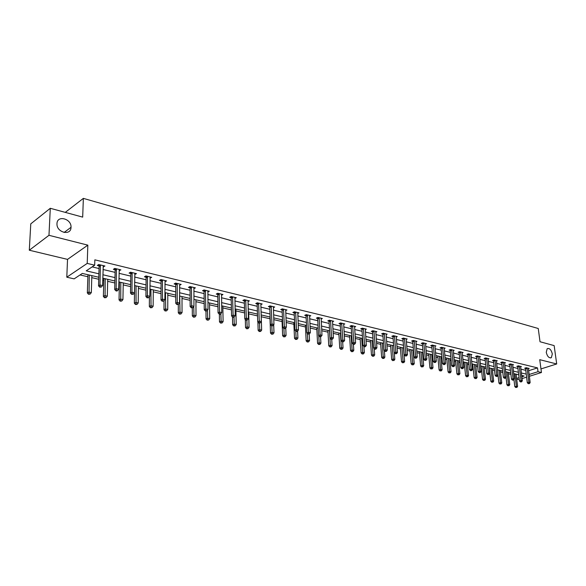 <?xml version="1.0" encoding="UTF-8"?>
<svg xmlns="http://www.w3.org/2000/svg" width="586" height="586" viewBox="0 0 586 586"><rect width="100%" height="100%" fill="white"/><g stroke="black" fill="none" stroke-linecap="round" stroke-linejoin="round"><path stroke-width="0.88" d="M71.016 227.353C71.06 236.063 56.6 232.649 56.974 223.925L56.981 223.662C57.091 214.769 71.69 218.681 71.016 227.317L71.016 227.353M552.32 353.937L551.367 357.643C549.038 358.31 547.331 356.544 546.255 352.34L547.185 348.67C549.522 347.974 551.236 349.732 552.32 353.937M98.792 277.251L82.326 273.428L74.151 278.87L66.797 277.2L87.219 263.407L94.683 265.202L86.215 270.842L98.895 273.816M67.529 259.386L87.834 245.153L48.975 235.308L50.293 208.294L30.772 223.859L29.3 250.222L67.529 259.386L66.797 277.2M519.284 379.435L516.727 379.332M80.048 274.944L87.871 276.746M91.79 277.654L98.734 279.251M102.733 280.174L103.803 280.423M107.685 281.317L114.856 282.972M118.819 283.888L119.376 284.02M123.221 284.906L130.597 286.605M138.413 288.407L145.987 290.158M153.268 291.835L161.033 293.63M167.794 295.19L175.741 297.021M182.012 298.472L190.12 300.34M195.922 301.68L204.192 303.592M209.539 304.823L217.963 306.764M222.87 307.899L231.433 309.877M235.924 310.91L244.626 312.917M248.713 313.862L257.54 315.898M261.239 316.755L270.014 318.777M273.779 319.648L282.071 321.56M286.136 322.498L293.894 324.285M298.245 325.289L305.489 326.966M310.111 328.028L316.85 329.588M321.743 330.716L327.999 332.159M333.141 333.346L338.942 334.679M344.326 335.925L349.674 337.162M355.284 338.452L360.207 339.587M366.045 340.935L370.542 341.975M376.593 343.374L380.695 344.319M386.943 345.762L390.664 346.619M397.11 348.106L400.45 348.875M407.08 350.406L410.061 351.095M413.218 351.82L413.643 351.922M416.873 352.662L419.503 353.27M422.638 353.995L423.282 354.142M426.491 354.882L428.784 355.416M431.897 356.134L432.746 356.332M435.933 357.064L437.903 357.519M440.987 358.229L442.049 358.478M445.214 359.203L446.862 359.584M449.931 360.295L451.183 360.58M454.326 361.306L455.674 361.621M458.713 362.324L460.164 362.653M463.277 363.371L464.332 363.62M467.357 364.316L468.99 364.69M472.082 365.408L472.851 365.583M475.847 366.272L477.656 366.69M480.725 367.4L481.223 367.517M484.204 368.198L486.182 368.66M492.416 370.096L494.562 370.594M500.495 371.964L502.803 372.491M508.45 373.795L510.911 374.366M48.975 235.308L29.3 250.222M540.973 368.924L556.7 363.972L539.743 359.672L541.449 372.52L529.356 376.293M50.293 208.294L82.685 217.12L83.359 198.376L538.248 328.497L540.021 341.748L554.151 345.601L556.7 363.972M83.359 198.376L65.273 212.374M516.156 374.666L517.072 374.381M528.638 370.711L537.523 367.891L94.851 259.832L94.683 265.202M92.141 266.894L99.041 268.542M103.026 269.494L115.098 272.373M119.046 273.318L130.781 276.116M134.692 277.046L146.104 279.771M149.979 280.694L161.091 283.346M164.93 284.261L175.741 286.84M179.55 287.748L190.069 290.26M193.841 291.154L204.089 293.601M207.832 294.494L217.809 296.875M221.515 297.761L231.236 300.076M234.913 300.955L244.377 303.211M248.025 304.083L257.247 306.28M260.858 307.145L269.853 309.291M273.435 310.148L282.203 312.235M285.756 313.085L294.304 315.122M297.827 315.964L306.163 317.949M309.657 318.784L317.788 320.725M321.253 321.553L329.178 323.443M332.621 324.263L340.356 326.109M343.762 326.922L351.314 328.724M354.698 329.53L362.067 331.288M365.422 332.086L372.615 333.808M375.948 334.599L382.973 336.276M386.277 337.06L393.133 338.701M396.407 339.477L403.109 341.074M406.362 341.85L412.903 343.411M416.126 344.18L422.521 345.711M425.722 346.473L431.963 347.959M435.142 348.721L441.243 350.172M444.4 350.926L450.363 352.347M453.491 353.094L459.321 354.486M462.427 355.226L468.119 356.588M471.21 357.321L476.777 358.654M479.839 359.379L485.281 360.683M488.321 361.408L493.646 362.675M496.664 363.393L501.872 364.639M504.868 365.349L509.959 366.565M512.94 367.276L517.921 368.462M520.873 369.173L525.745 370.33M528.382 368.697L529.187 368.44L526.206 367.722L524.638 368.228L525.444 368.418M520.58 366.829L521.401 366.565L518.376 365.832L516.793 366.345L517.614 366.536M512.647 364.924L513.483 364.653L510.406 363.906L508.831 364.426L509.659 364.624M504.59 362.99L505.44 362.712L502.305 361.95L500.73 362.478L501.572 362.683M496.386 361.027L497.258 360.734L494.071 359.965L492.489 360.5L493.353 360.705M488.05 359.028L488.936 358.727L485.699 357.943L484.117 358.486L484.988 358.691M479.575 356.991L480.469 356.684L477.18 355.885L475.598 356.435L476.484 356.647M470.946 354.926L471.862 354.603L468.514 353.798L466.932 354.354L467.833 354.567M462.171 352.823L463.108 352.494L459.695 351.666L458.113 352.23L459.036 352.45M453.249 350.677L454.194 350.34L450.729 349.505L449.14 350.076L450.077 350.296M444.159 348.502L445.126 348.15L441.595 347.3L440.013 347.879L440.965 348.106M434.915 346.289L435.896 345.923L432.307 345.051L430.717 345.645L431.692 345.879M425.495 344.033L426.505 343.652L422.843 342.773L421.261 343.367L422.25 343.608M415.913 341.733L416.939 341.345L413.211 340.444L411.628 341.052L412.639 341.294M406.149 339.397L407.197 338.994L403.402 338.078L401.82 338.693L402.846 338.942M396.209 337.016L397.279 336.598L393.411 335.668L391.829 336.291L392.876 336.54M386.086 334.599L387.17 334.159L383.237 333.207L381.654 333.844L382.724 334.101M375.765 332.13L376.879 331.676L372.864 330.709L371.29 331.354L372.374 331.61M365.254 329.61L366.389 329.142L362.302 328.153L360.72 328.812L361.826 329.076M354.537 327.047L355.695 326.563L351.527 325.552L349.952 326.219L351.08 326.49M343.608 324.439L344.795 323.933L340.547 322.908L338.979 323.582L340.129 323.86M332.474 321.78L333.683 321.245L329.354 320.205L327.786 320.894L328.958 321.172M321.113 319.062L322.359 318.513L317.934 317.444L316.374 318.147L317.568 318.432M309.533 316.301L310.8 315.722L306.295 314.638L304.735 315.349L305.951 315.642M297.71 313.473L299.007 312.88L294.414 311.767L292.861 312.492L294.099 312.792M285.653 310.602L286.979 309.972L282.291 308.844L280.738 309.576L282.005 309.884M273.347 307.665L274.702 307.013L269.912 305.855L268.373 306.603L269.67 306.918M260.785 304.669L262.176 303.988L257.283 302.808L255.745 303.57L257.071 303.885M247.959 301.614L249.38 300.896L244.384 299.695L242.86 300.471L244.208 300.794M234.854 298.494L236.312 297.747L231.214 296.516L229.69 297.3L231.074 297.637M221.471 295.307L222.966 294.524L217.758 293.264L216.249 294.069L217.655 294.406M207.818 291.139L207.825 292.048L209.334 291.227L204.009 289.945L202.507 290.766L203.95 291.11M193.827 288.678L195.402 287.865L189.959 286.554L188.465 287.389L189.937 287.741M179.543 285.243L181.162 284.43L175.602 283.089L174.115 283.939L175.617 284.298M164.944 281.734L166.6 280.914L160.916 279.544L159.443 280.408L160.982 280.782M150.009 278.138L151.708 277.317L145.892 275.918L144.434 276.797L146.009 277.178M134.729 274.468L136.479 273.647L130.531 272.204L129.081 273.105L130.693 273.494M119.097 270.71L120.899 269.882L114.805 268.41L113.376 269.333L115.024 269.728M103.099 266.857L104.945 266.029L98.712 264.528L97.298 265.465L98.983 265.868M87.834 245.153L87.219 263.407M537.523 367.891L538.021 371.7L541.449 372.52M521.826 376.776L524.199 376.036L521.657 375.443M518.705 374.754L513.71 373.597M510.736 372.908L505.63 371.722M502.634 371.026L497.419 369.817M494.394 369.114L489.061 367.876M486.014 367.166L480.564 365.898M477.495 365.188L471.913 363.891M468.822 363.174L463.116 361.848M460.003 361.13L454.172 359.775M451.03 359.042L445.06 357.658M441.895 356.925L435.786 355.504M432.6 354.764L426.344 353.314M423.136 352.567L416.734 351.08M413.504 350.325L406.948 348.809M403.688 348.047L396.978 346.494M393.689 345.725L386.819 344.136M383.508 343.367L376.468 341.726M373.135 340.957L365.928 339.279M362.566 338.503L355.175 336.782M351.783 335.998L344.216 334.24M340.803 333.449L333.046 331.647M329.603 330.848L321.648 329.002M318.176 328.189L310.023 326.299M306.522 325.486L298.171 323.545M294.633 322.725L286.071 320.74M282.503 319.912L273.713 317.868M270.124 317.033L261.107 314.938M257.481 314.096L248.23 311.95M244.582 311.1L235.081 308.895M231.397 308.038L221.655 305.775M217.933 304.918L207.927 302.588M204.177 301.717L193.9 299.336M190.113 298.457L179.558 296.003M175.741 295.117L164.893 292.597M161.04 291.703L149.899 289.118M146.009 288.217L134.56 285.558M130.634 284.642L118.855 281.91M114.9 280.987L102.792 278.174M516.618 378.41L519.064 377.64M526.616 377.15L522.053 378.571M529.121 374.491L538.021 371.7M102.887 274.753L114.973 277.596M118.929 278.518L130.693 281.28M134.612 282.203L146.046 284.884M149.935 285.8L161.062 288.407M164.908 289.316L175.741 291.857M179.558 292.751L190.098 295.227M193.878 296.113L204.14 298.523M207.891 299.402L217.882 301.746M221.596 302.618L231.331 304.903M235.015 305.767L244.501 307.994M248.149 308.851L257.393 311.02M261.012 311.869L270.014 313.979M273.603 314.821L282.386 316.887M285.946 317.722L294.502 319.729M298.032 320.557L306.383 322.52M309.877 323.34L318.022 325.252M321.494 326.065L329.435 327.926M332.877 328.739L340.627 330.555M344.041 331.354L351.6 333.134M354.991 333.925L362.368 335.661M365.73 336.445L372.93 338.137M376.263 338.92L383.295 340.569M386.606 341.345L393.47 342.957M396.751 343.726L403.461 345.3M406.713 346.07L413.262 347.601M416.492 348.362L422.894 349.864M426.103 350.618L432.351 352.083M435.53 352.831L441.639 354.266M444.796 355.006L450.766 356.405M453.901 357.145L459.732 358.507M462.845 359.24L468.551 360.58M471.635 361.306L477.209 362.609M480.278 363.335L485.728 364.609M488.768 365.327L494.101 366.58M497.118 367.283L502.334 368.506M505.33 369.209L510.428 370.411M513.409 371.106L518.39 372.278M521.35 372.974L526.228 374.117M193.9 287.623L193.907 288.693M177.485 304.222L176.891 304.552L178.422 304.434L177.485 304.222L177.236 302.486L177.228 284.005L175.741 284.855L175.741 303.306L177.236 302.486L179.565 303.021L179.675 285.272M165.127 280.562L165.127 281.778M150.258 276.973L150.25 278.196M135.051 273.296L135.029 274.541M119.485 269.545L119.463 270.798M103.561 265.7L103.524 266.96M527.129 368.33L525.554 368.836L527.327 382.746L528.909 382.255L527.012 367.92M528.938 383.486L528.301 383.683L529.436 383.603L528.938 383.486L528.909 382.255L530.154 382.541L528.389 368.25M525.554 368.836L525.29 368.015M527.327 382.746L528.301 383.683M529.436 383.603L530.154 382.541M513.944 379.582L514.801 386.584L517.599 386.386L516.09 374.154M514.845 373.861L516.354 386.108L516.383 387.324L515.761 387.514L516.383 387.324M517.599 386.386L516.881 387.434M515.761 387.514L514.801 386.584M519.306 366.44L517.731 366.953L519.474 380.973L521.064 380.475L519.189 366.03M521.093 381.72L520.456 381.918L521.599 381.83L521.093 381.72L521.064 380.475L522.331 380.768L520.588 366.367M517.731 366.953L517.467 366.125M519.474 380.973L520.456 381.918M521.599 381.83L522.331 380.768M511.358 364.529L509.776 365.041L511.49 379.171L513.08 378.666L511.241 364.111M513.116 379.918L512.479 380.124L513.629 380.036L513.116 379.918L513.08 378.666L514.369 378.959L512.655 364.448M509.776 365.041L509.505 364.206M511.49 379.171L512.479 380.124M513.629 380.036L514.369 378.959M506.055 377.457L506.941 384.863L508.487 384.379L509.761 384.658L508.274 372.337M507.007 372.044L508.487 384.379L508.523 385.61L507.901 385.8L508.523 385.61M509.761 384.658L509.029 385.72M507.901 385.8L506.941 384.863M498.034 375.289L498.942 383.112L500.495 382.621L501.784 382.907L500.327 370.491M499.038 370.191L500.495 382.621L500.539 383.859L499.917 384.057L500.539 383.859M501.784 382.907L501.052 383.977M499.917 384.057L498.942 383.112M503.271 362.58L501.689 363.1L503.381 377.333L504.971 376.827L503.154 362.155M505.007 378.095L504.37 378.292L505.535 378.212L505.007 378.095L504.971 376.827L506.282 377.128L504.597 362.507M501.689 363.1L501.418 362.251M503.381 377.333L504.37 378.292M505.535 378.212L506.282 377.128M495.053 360.595L493.471 361.13L495.126 375.472L496.723 374.959L494.936 360.17M496.76 376.234L496.122 376.439L497.294 376.351L496.76 376.234L496.723 374.959L498.049 375.26L496.401 360.529M493.471 361.13L493.192 360.265M495.126 375.472L496.122 376.439M497.294 376.351L498.049 375.26M486.688 358.581L485.105 359.123L486.739 373.575L488.328 373.055L486.57 358.156M488.38 374.344L487.742 374.549L488.922 374.461L488.38 374.344L488.328 373.055L489.684 373.363L488.065 358.515M485.105 359.123L484.827 358.244M486.739 373.575L487.742 374.549M488.922 374.461L489.684 373.363M489.288 367.927L490.819 381.332L492.372 380.841L493.683 381.127L492.247 368.616M490.936 368.308L492.372 380.841L492.416 382.087L491.793 382.284L492.416 382.087M493.683 381.127L492.943 382.204M491.793 382.284L490.819 381.332M481.055 366.016L482.556 379.523L484.117 379.025L485.45 379.318L484.036 366.704M482.703 366.397L484.117 379.025L484.161 380.277L483.538 380.482L484.161 380.277M485.45 379.318L484.695 380.395M483.538 380.482L482.556 379.523M472.69 364.074L474.155 377.684L475.715 377.172L477.07 377.472L475.685 364.77M474.33 364.455L475.715 377.172L475.766 378.446L475.143 378.651L475.766 378.446M477.07 377.472L476.308 378.563M475.143 378.651L474.155 377.684M478.191 356.537L476.601 357.079L478.205 371.649L479.795 371.121L478.066 356.105M479.846 372.418L479.209 372.63L480.395 372.542L479.846 372.418L479.795 371.121L481.172 371.429L479.582 356.471M476.601 357.079L476.315 356.185M478.205 371.649L479.209 372.63M480.395 372.542L481.172 371.429M464.178 362.097L465.614 375.809L467.174 375.296L468.551 375.597L467.196 362.793M465.819 362.478L467.174 375.296L467.225 376.578L466.603 376.783L467.225 376.578M468.551 375.597L467.782 376.703M466.603 376.783L465.614 375.809M469.54 354.449L467.95 355.006L469.518 369.685L471.115 369.151L469.423 354.017M471.173 370.462L470.529 370.674L471.73 370.586L471.173 370.462L471.115 369.151L472.514 369.466L470.961 354.384M467.95 355.006L467.665 354.091M469.518 369.685L470.529 370.674M471.73 370.586L472.514 369.466M455.52 360.082L456.926 373.912L458.486 373.385L459.885 373.692L458.56 360.793M457.161 360.463L458.486 373.385L458.545 374.681L457.922 374.886L458.545 374.681M459.885 373.692L459.109 374.806M457.922 374.886L456.926 373.912M460.735 352.325L459.153 352.889L460.684 367.686L462.281 367.144L460.618 351.893M462.339 368.469L461.702 368.682L462.911 368.594L462.339 368.469L462.281 367.144L463.709 367.466L462.186 352.267M459.153 352.889L458.86 351.966M460.684 367.686L461.702 368.682M462.911 368.594L463.709 367.466M446.715 358.039L448.092 371.971L449.645 371.443L451.073 371.758L449.777 358.749M448.356 358.42L449.711 372.747L449.088 372.96L449.711 372.747M451.073 371.758L450.282 372.872M449.088 372.96L448.092 371.971M451.784 350.172L450.202 350.743L451.696 365.657L453.293 365.107L451.667 349.725M453.359 366.44L452.714 366.66L453.938 366.572L453.359 366.44L453.293 365.107L454.743 365.437L453.264 350.113M450.202 350.743L449.902 349.798M451.696 365.657L452.714 366.66M453.938 366.572L454.743 365.437M437.757 355.958L439.097 370L440.657 369.466L442.108 369.788L440.84 356.676M439.39 356.339L440.723 370.784L440.101 370.997L440.723 370.784M442.108 369.788L441.309 370.909M440.101 370.997L439.097 370M442.672 347.974L441.09 348.553L442.547 363.591L444.144 363.034L442.555 347.527M444.21 364.382L443.573 364.602L444.803 364.514L444.21 364.382L444.144 363.034L445.616 363.364L444.181 347.923M441.09 348.553L440.782 347.593M442.547 363.591L443.573 364.602M444.803 364.514L445.616 363.364M428.637 353.841L429.948 368.001L431.508 367.451L432.981 367.781L431.75 354.567M430.278 354.222L431.582 368.784L430.959 369.004L431.582 368.784M432.981 367.781L432.168 368.916M430.959 369.004L429.948 368.001M433.398 345.74L431.809 346.326L433.23 361.489L434.827 360.917L433.274 345.286M434.907 362.28L434.263 362.507L435.508 362.419L434.907 362.28L434.827 360.917L436.336 361.262L434.929 345.689M431.809 346.326L431.501 345.352M433.23 361.489L434.263 362.507M435.508 362.419L436.336 361.262M419.364 351.688L420.638 365.957L422.191 365.408L423.7 365.737L422.499 352.413M420.997 352.069L422.272 366.748L421.649 366.968L422.272 366.748M423.7 365.737L422.872 366.88M421.649 366.968L420.638 365.957M423.956 343.462L422.367 344.063L423.751 359.343L425.348 358.764L423.832 343.008M425.429 360.141L424.791 360.375L426.037 360.28L425.429 360.141L425.348 358.764L426.879 359.115L425.517 343.418M422.367 344.063L422.059 343.066M423.751 359.343L424.791 360.375M426.037 360.28L426.879 359.115M409.922 349.498L411.16 363.884L412.712 363.32L414.243 363.657L413.079 350.23M411.555 349.879L412.8 364.675L412.178 364.902L412.8 364.675M414.243 363.657L413.416 364.814M412.178 364.902L411.16 363.884M414.339 341.147L412.756 341.755L414.097 357.16L415.694 356.574L414.221 340.686M415.774 357.965L415.137 358.2L416.404 358.105L415.774 357.965L415.694 356.574L417.254 356.933L415.935 341.103M412.756 341.755L412.441 340.744M414.097 357.16L415.137 358.2M416.404 358.105L417.254 356.933M400.319 347.264L401.505 361.767L403.065 361.203L404.626 361.54L403.498 348.003M401.945 347.645L403.153 362.573L402.531 362.8L403.153 362.573M404.626 361.54L403.776 362.705M402.531 362.8L401.505 361.767M404.552 338.789L402.97 339.404L404.259 354.94L405.856 354.347L404.428 338.327M405.952 355.753L405.314 355.988L406.581 355.892L405.952 355.753L405.856 354.347L407.446 354.706L406.179 338.745M402.97 339.404L402.641 338.371M404.259 354.94L405.314 355.988M406.581 355.892L407.446 354.706M390.532 344.993L391.682 359.621L393.235 359.042L394.825 359.386L394.29 352.721M392.159 345.374L393.338 360.427L392.715 360.654L393.338 360.427M394.825 359.386L393.968 360.558M392.715 360.654L391.682 359.621M394.576 336.386L392.994 337.009L394.246 352.677L395.843 352.076L394.459 335.917M395.938 353.49L395.301 353.732L396.583 353.636L395.938 353.49L395.843 352.076L397.462 352.442L396.239 336.349M392.994 337.009L392.671 335.961M394.246 352.677L395.301 353.732M396.583 353.636L397.462 352.442M380.57 342.678L381.676 357.423L383.229 356.837L384.848 357.196L384.35 350.684M382.189 343.059L383.332 358.236L382.717 358.471L383.984 358.376L383.332 358.236M384.848 357.196L383.984 358.376M382.717 358.471L381.676 357.423M384.423 333.939L382.841 334.569L384.042 350.369L385.639 349.761L384.299 333.463M385.742 351.19L385.105 351.439L386.401 351.344L385.742 351.19L385.639 349.761L387.287 350.135L386.115 333.903M382.841 334.569L382.504 333.5M384.042 350.369L385.105 351.439M386.401 351.344L387.287 350.135M370.425 340.327L371.487 355.197L373.04 354.596L374.688 354.962L374.227 348.604M372.037 340.7L373.15 356.01L372.528 356.244L373.809 356.156L373.15 356.01M374.688 354.962L373.809 356.156M372.528 356.244L371.487 355.197M374.073 331.442L372.491 332.086L373.648 348.025L375.238 347.403L373.949 330.965M375.348 348.846L374.71 349.095L375.384 349.249L376.022 349L375.348 348.846L375.238 347.403L376.915 347.784L375.802 331.412M372.491 332.086L372.154 330.995M373.648 348.025L374.71 349.095M376.022 349L376.915 347.784M360.09 337.924L361.108 352.919L362.661 352.318L364.338 352.684L363.906 346.494M361.701 338.298L362.771 353.739L362.155 353.981L363.445 353.885L362.771 353.739M364.338 352.684L363.445 353.885M362.155 353.981L361.108 352.919M363.525 328.9L361.95 329.552L363.049 345.63L364.639 345L363.408 328.424M364.756 346.458L364.118 346.714L364.807 346.868L365.444 346.612L364.756 346.458L364.639 345L366.353 345.388L365.29 328.878M361.95 329.552L361.606 328.446M363.049 345.63L364.118 346.714M365.444 346.612L366.353 345.388M349.564 335.485L350.531 350.604L352.076 349.989L353.79 350.362L353.395 344.297M351.168 335.851L352.201 351.432L351.585 351.673L352.882 351.578L352.201 351.432M353.79 350.362L352.882 351.578M351.585 351.673L350.531 350.604M352.779 326.314L351.204 326.973L352.252 343.191L353.834 342.546L352.655 325.831M353.959 344.026L353.329 344.282L354.025 344.436L354.662 344.18L353.959 344.026L353.834 342.546L355.585 342.942L354.574 326.292M351.204 326.973L350.853 325.845M352.252 343.191L353.329 344.282M354.662 344.18L355.585 342.942M338.84 332.987L339.755 348.245L341.301 347.615L343.037 348.003L342.663 341.88M340.437 333.361L341.426 349.073L340.81 349.322L342.121 349.227L341.426 349.073M343.037 348.003L342.121 349.227M340.81 349.322L339.755 348.245M341.821 323.67L340.246 324.344L341.242 340.7L342.825 340.048L341.697 323.186M342.957 341.543L342.319 341.799L343.667 341.704L342.957 341.543L342.825 340.048L344.605 340.451L343.652 323.655M340.246 324.344L339.895 323.186M341.242 340.7L342.319 341.799M343.667 341.704L344.605 340.451M327.904 330.453L328.768 345.835L330.306 345.205L332.086 345.594L331.735 339.419M329.493 330.819L330.445 346.67L329.83 346.927L331.156 346.831L330.445 346.67M332.086 345.594L331.156 346.831M329.83 346.927L328.768 345.835M330.651 320.981L329.083 321.663L330.013 338.166L331.595 337.499L330.526 320.483M331.735 339.008L331.097 339.272L332.46 339.177L331.735 339.008L331.595 337.499L333.405 337.91L332.518 320.967M329.083 321.663L328.717 320.483M330.013 338.166L331.097 339.272M332.46 339.177L333.405 337.91M316.762 327.867L317.568 343.381L319.106 342.737L320.916 343.14L320.579 336.789M318.74 335.756L319.253 344.224L318.638 344.48L319.978 344.385L319.253 344.224M320.916 343.14L319.978 344.385M318.638 344.48L317.568 343.381M319.253 318.235L317.693 318.93L318.564 335.58L320.139 334.906L319.136 317.737M320.286 336.43L319.656 336.701L321.025 336.598L320.286 336.43L320.139 334.906L321.992 335.324L321.165 318.227M317.693 318.93L317.319 317.722M318.564 335.58L319.656 336.701M321.025 336.598L321.992 335.324M305.401 325.23L306.148 340.884L307.687 340.224L309.533 340.634L309.203 334.035M307.357 333.427L307.833 341.733L307.225 341.99L308.573 341.894L307.833 341.733M309.533 340.634L308.573 341.894M307.225 341.99L306.148 340.884M307.635 315.429L306.075 316.14L306.881 332.936L308.456 332.255L307.511 314.931M308.61 333.793L307.98 334.071L309.364 333.969L308.61 333.793L308.456 332.255L310.346 332.68L309.584 315.429M306.075 316.14L305.694 314.909M306.881 332.936L307.98 334.071M309.364 333.969L310.346 332.68M293.82 322.534L294.509 338.334L296.033 337.668L297.915 338.078L297.607 331.097M295.747 331.053L296.194 339.184L295.586 339.448L296.948 339.353L296.194 339.184M297.915 338.078L296.948 339.353M295.586 339.448L294.509 338.334M295.776 312.572L294.223 313.298L294.963 330.248L296.531 329.552L295.659 312.067M296.692 331.112L296.069 331.383L296.838 331.559L297.468 331.28L296.692 331.112L296.531 329.552L298.457 329.984L297.776 312.58M294.223 313.298L293.835 312.038M294.963 330.248L296.069 331.383M297.468 331.28L298.457 329.984M282.005 319.795L282.628 335.734L284.151 335.053L286.071 335.478L285.77 327.962M283.895 328.636L284.32 336.591L283.712 336.855L285.089 336.76L284.32 336.591M286.071 335.478L285.089 336.76M283.712 336.855L282.628 335.734M283.683 309.657L282.13 310.39L282.804 327.501L284.364 326.79L283.558 309.144M284.54 328.365L283.91 328.651L285.323 328.541L284.54 328.365L284.364 326.79L286.334 327.237L285.719 309.672M282.13 310.39L281.734 309.1M282.804 327.501L283.91 328.651M285.323 328.541L286.334 327.237M269.956 316.997L270.512 333.075L272.029 332.387L273.992 332.819L273.699 324.754M271.801 325.919L272.204 333.939L271.596 334.218L272.988 334.108L272.204 333.939M273.992 332.819L272.988 334.108M271.596 334.218L270.512 333.075M271.333 306.683L269.787 307.43L270.388 324.695L271.948 323.97L271.208 306.17M272.124 325.567L271.501 325.853L272.93 325.75L272.124 325.567L271.948 323.97L273.955 324.424L273.413 306.698M269.787 307.43L269.384 306.112M270.388 324.695L271.501 325.853M272.93 325.75L273.955 324.424M257.891 322.014L258.148 330.365L259.657 329.669L261.656 330.108L261.18 314.96M259.459 323.142L259.84 331.237L259.239 331.515L260.645 331.412L259.84 331.237M261.656 330.108L260.645 331.412M259.239 331.515L258.148 330.365M258.726 303.643L257.188 304.405L257.715 321.831L259.268 321.099L258.609 303.123M259.459 322.71L258.836 323.003L260.279 322.893L259.459 322.71L259.268 321.099L261.319 321.56L260.858 303.665M257.188 304.405L256.778 303.057M257.715 321.831L258.836 323.003M260.279 322.893L261.319 321.56M245.322 319.48L245.527 327.603L247.036 326.893L249.072 327.34L248.662 312.052M246.86 320.22L247.226 328.475L246.625 328.761L248.039 328.658L247.226 328.475M249.072 327.34L248.039 328.658M246.625 328.761L245.527 327.603M245.856 300.545L244.333 301.321L244.78 318.909L246.318 318.161L245.739 300.017M246.516 319.795L245.9 320.088L246.735 320.278L247.358 319.978L246.516 319.795L246.318 318.161L248.413 318.63L248.039 300.574M244.333 301.321L243.908 299.937M244.78 318.909L245.9 320.088M247.358 319.978L248.413 318.63M232.481 316.894L232.642 324.783L234.144 324.058L236.224 324.512L235.88 309.086M233.99 317.085L234.341 325.662L233.748 325.948L235.176 325.845L234.341 325.662M236.224 324.512L235.176 325.845M233.748 325.948L232.642 324.783M232.715 297.38L231.192 298.164L231.558 315.92L233.096 315.158L232.598 296.846M233.301 316.814L232.686 317.114L233.543 317.304L234.158 317.004L233.301 316.814L233.096 315.158L235.235 315.642L234.942 297.41M231.192 298.164L230.767 296.743M231.558 315.92L232.686 317.114M234.158 317.004L235.235 315.642M219.362 314.111L219.494 321.897L220.981 321.165L223.105 321.633L222.834 306.053M220.856 313.737L221.193 322.783L220.6 323.084L222.043 322.974L221.193 322.783M223.105 321.633L222.043 322.974M220.6 323.084L219.494 321.897M219.289 294.143L217.78 294.941L218.058 312.865L219.582 312.096L219.171 293.608M219.801 313.766L219.193 314.074L220.065 314.272L220.673 313.964L219.801 313.766L219.582 312.096L221.764 312.587L221.567 294.187M217.78 294.941L217.34 293.491M218.058 312.865L219.193 314.074M220.673 313.964L221.764 312.587M205.972 311.1L206.06 318.96L207.539 318.205L209.707 318.681L209.517 302.962M207.444 310.177L207.759 319.846L207.166 320.146L208.631 320.037L207.759 319.846M209.707 318.681L208.631 320.037M207.166 320.146L206.06 318.96M205.576 290.839L204.067 291.652L204.258 309.752L205.774 308.961L205.452 290.297M206.001 310.653L205.4 310.968L206.895 310.858L206.001 310.653L205.774 308.961L208.008 309.467L207.905 290.883M204.067 291.652L203.62 290.158M204.258 309.752L205.4 310.968M206.895 310.858L208.008 309.467M192.289 307.965L192.333 315.949L193.805 315.187L196.024 315.678L195.907 299.798M193.746 306.522L194.039 316.85L193.446 317.158L194.926 317.041L194.039 316.85M196.024 315.678L194.926 317.041M193.446 317.158L192.333 315.949M191.556 287.455L190.062 288.29L190.157 306.566L191.666 305.76L191.432 286.913M191.9 307.474L191.3 307.796L192.816 307.679L191.9 307.474L191.666 305.76L193.944 306.28L193.937 287.514M190.062 288.29L189.6 286.752M190.157 306.566L191.3 307.796M192.816 307.679L193.944 306.28M178.305 304.493L178.312 312.88L179.77 312.104L182.041 312.602L182.004 296.575M179.748 296.047L180.019 313.781L179.433 314.096L180.928 313.986L180.019 313.781M182.041 312.602L180.928 313.986M179.433 314.096L178.312 312.88M177.228 284.005L177.104 283.448M175.741 284.855L175.273 283.272M175.741 303.306L176.891 304.552M178.422 304.434L179.565 303.021M164.021 300.721L163.985 309.745L165.435 308.947L167.75 309.459L167.801 293.271M165.494 292.736L165.691 310.653L165.106 310.968L166.614 310.851L165.691 310.653M167.75 309.459L166.614 310.851M165.106 310.968L163.985 309.745M162.578 280.474L161.099 281.339L160.996 299.973L162.483 299.146L162.454 279.91M162.747 300.896L162.154 301.233L163.699 301.116L162.747 300.896L162.483 299.146L164.864 299.68L165.069 280.548M161.099 281.339L160.623 279.712M160.996 299.973L162.154 301.233M163.699 301.116L164.864 299.68M149.43 296.758L149.335 306.529L150.77 305.724L153.144 306.244L153.283 289.902M150.924 289.352L151.042 307.445L150.463 307.767L151.986 307.657L151.042 307.445M153.144 306.244L151.986 307.657M150.463 307.767L149.335 306.529M147.591 276.863L146.126 277.742L145.914 296.567L147.386 295.718L147.467 276.299M147.665 297.498L147.079 297.835L148.639 297.717L147.665 297.498L147.386 295.718L149.833 296.274L150.148 276.944M146.126 277.742L145.636 276.072M145.914 296.567L147.079 297.835M148.639 297.717L149.833 296.274M134.634 285.572L134.355 303.255L135.784 302.427L138.208 302.962L138.442 286.459M136.033 285.895L136.062 304.171L135.491 304.5L137.029 304.383L136.062 304.171M138.208 302.962L137.029 304.383M135.491 304.5L134.355 303.255M132.26 273.171L130.817 274.065L130.488 293.081L131.945 292.216L132.143 272.6M132.238 294.018L131.652 294.362L133.234 294.245L132.238 294.018L131.945 292.216L134.443 292.78L134.883 273.259M130.817 274.065L130.304 272.344M130.488 293.081L131.652 294.362M133.234 294.245L134.443 292.78M119.419 282.042L119.039 299.9L120.452 299.058L122.928 299.6L123.258 282.928M120.797 282.357L120.745 300.823L120.174 301.16L121.734 301.043L120.745 300.823M122.928 299.6L121.734 301.043M120.174 301.16L119.039 299.9M116.577 269.392L115.142 270.307L114.702 289.513L116.145 288.634L116.453 268.813M116.446 290.458L115.874 290.81L116.892 291.037L117.471 290.685L116.446 290.458L116.145 288.634L118.702 289.213L119.258 269.487M115.142 270.307L114.622 268.535M114.702 289.513L115.874 290.81M117.471 290.685L118.702 289.213M103.861 278.423L103.37 296.465L104.762 295.608L107.304 296.164L107.736 279.324M105.216 278.738L105.07 297.395L104.513 297.739L106.088 297.622L105.07 297.395M107.304 296.164L106.088 297.622M104.513 297.739L103.37 296.465M100.521 265.517L99.107 266.454L98.543 285.865L99.964 284.964L100.404 264.938M100.287 286.81L99.715 287.169L101.334 287.045L100.287 286.81L99.964 284.964L102.587 285.558L103.275 265.626M99.107 266.454L98.565 264.623M98.543 285.865L99.715 287.169M101.334 287.045L102.587 285.558M87.937 274.731L87.336 292.949L88.713 292.077L91.313 292.648L91.848 275.64M89.27 275.039L89.035 293.894L88.479 294.238L90.076 294.121L89.035 293.894M91.313 292.648L90.076 294.121M88.479 294.238L87.336 292.949M527.056 368.037L525.481 368.543M519.233 366.147L517.658 366.66M511.285 364.228L509.703 364.748M503.198 362.28L501.616 362.8M494.98 360.295L493.397 360.83M486.614 358.28L485.032 358.815M478.117 356.229L476.528 356.771M469.467 354.142L467.884 354.691M460.662 352.018L459.08 352.582M451.711 349.857L450.129 350.428M442.598 347.659L441.016 348.238M433.325 345.418L431.736 346.004M423.883 343.14L422.294 343.74M414.265 340.825L412.683 341.426M404.479 338.459L402.897 339.074M394.51 336.056L392.928 336.679M384.35 333.602L382.768 334.24M374 331.105L372.425 331.749M363.452 328.563L361.877 329.215M352.706 325.97L351.131 326.629M341.748 323.325L340.18 323.999M330.577 320.63L329.01 321.318M319.187 317.883L317.619 318.579M307.562 315.078L306.002 315.788M295.71 312.213L294.15 312.939M283.609 309.298L282.056 310.031M271.259 306.317L269.721 307.064M258.66 303.277L257.122 304.039M245.79 300.171L244.259 300.948M232.649 296.999L231.126 297.791M219.223 293.762L217.706 294.56M205.503 290.451L204.001 291.271M191.49 287.067L189.996 287.902M177.162 283.609L175.675 284.459M162.505 280.079L161.033 280.943M147.526 276.46L146.061 277.346M132.194 272.761L130.751 273.662M116.511 268.981L115.083 269.897M100.462 265.106L99.041 266.044M551.367 357.643L550.422 357.943M71.016 227.317L64.094 232.474"/></g></svg>
